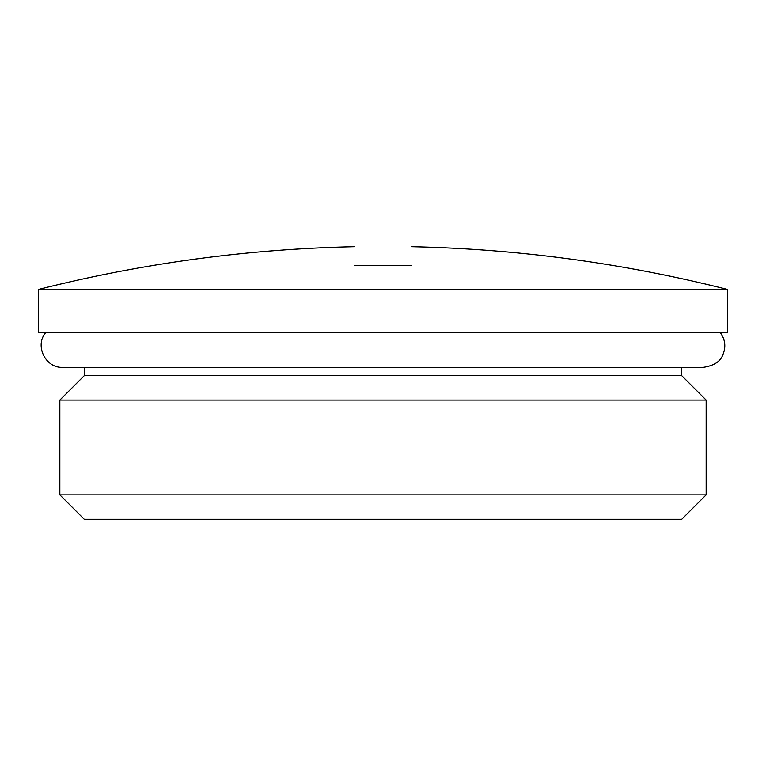 <?xml version="1.0" encoding="UTF-8"?>
<svg xmlns="http://www.w3.org/2000/svg" width="766" height="766" viewBox="0 0 766 766"><rect width="100%" height="100%" fill="white"/><g stroke="black" fill="none" stroke-linecap="round" stroke-linejoin="round"><path stroke-width="1.15" d="M38.3 332.578L727.7 332.578L727.7 289.491L38.3 289.491L38.3 332.578M681.74 367.354L681.74 375.666L706.156 400.082L706.156 494.874L59.844 494.874L84.26 519.291L681.74 519.291L706.156 494.874M59.844 494.874L59.844 400.082L84.26 375.666L681.74 375.666M411.725 265.534C411.725 240.313 411.725 240.313 411.725 265.534L354.275 265.534C354.275 240.313 354.275 240.313 354.275 265.534L411.725 265.534M59.844 400.082L706.156 400.082M84.26 375.666L84.26 367.354M354.275 246.709C247.332 249.007 142.007 263.265 38.3 289.491M411.725 246.709C518.668 249.007 623.993 263.265 727.7 289.491M45.711 332.578C34.451 345.629 45.491 368.226 62.716 367.354L703.284 367.354C713.835 365.727 720.327 361.619 722.759 355.012C726.149 347.065 725.325 339.587 720.289 332.578"/></g></svg>
